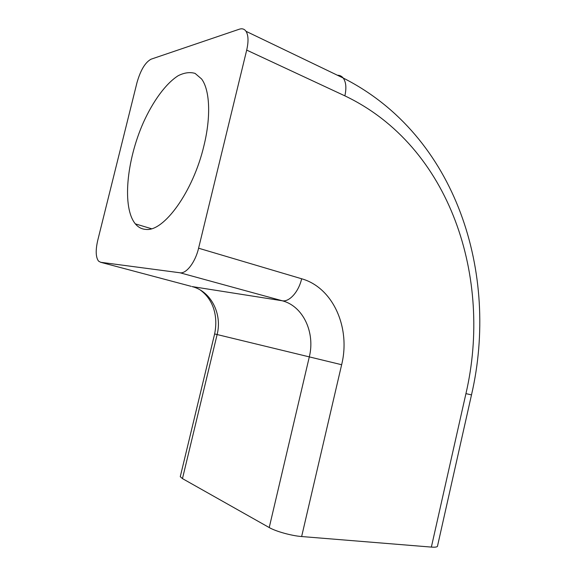 <?xml version="1.0" encoding="UTF-8"?>
<svg xmlns="http://www.w3.org/2000/svg" width="576" height="576" viewBox="0 0 576 576"><rect width="100%" height="100%" fill="white"/><g stroke="black" fill="none" stroke-linecap="round" stroke-linejoin="round"><path stroke-width="0.86" d="M145.951 229.414C163.771 231.826 193.126 191.844 203.911 145.807C211.133 116.611 209.866 90.022 201.607 78.984L195.084 73.397C189.943 71.885 184.32 72.648 178.229 75.686C165.859 83.498 153.122 101.009 143.374 122.551C126.418 160.79 122.04 207.706 135.338 223.87C138.24 227.34 141.775 229.183 145.951 229.414M344.873 95.854C450.907 146.383 492.725 278.77 465.934 393.631L431.366 547.092L301.637 536.537C291.629 535.802 275.832 531.418 269.23 527.558L309.276 357.041C315.418 332.669 303.206 306.108 282.24 300.766L180.007 272.779C186.278 273.982 195.322 262.274 198.59 248.213L246.694 50.098L344.873 95.854C346.608 87.919 346.046 81.972 343.195 78.019C341.683 76.133 339.754 75.204 337.406 75.24M180.007 272.779L100.634 262.282L98.489 261.072C95.731 257.148 95.479 250.265 97.726 240.415L136.987 82.62C140.551 70.135 145.246 62.33 151.07 59.191L239.328 29.203C242.165 28.274 244.397 28.973 246.024 31.306C248.422 35.258 248.652 41.522 246.694 50.098M269.23 527.558L182.462 478.606L180.266 476.698L180.439 476.006M431.366 547.092C435.686 547.409 437.753 546.962 437.573 545.767L471.499 394.891L465.934 393.631M182.462 478.606L217.109 334.577C222.451 313.949 211.018 291.254 192.031 286.567L282.24 300.766C289.303 302.22 298.742 291.744 301.644 278.77L198.59 248.213M301.637 536.537L341.64 364.723C350.784 327.996 333.245 287.662 301.644 278.77M214.625 333.943L341.64 364.723M191.138 286.33L100.634 262.282M151.445 228.715L135.338 223.87M246.024 31.306L343.195 78.019C456.948 135.518 499.442 274.306 471.499 394.877M200.29 290.023C214.106 300.118 218.059 317.311 214.625 333.958L180.266 476.698"/></g></svg>
